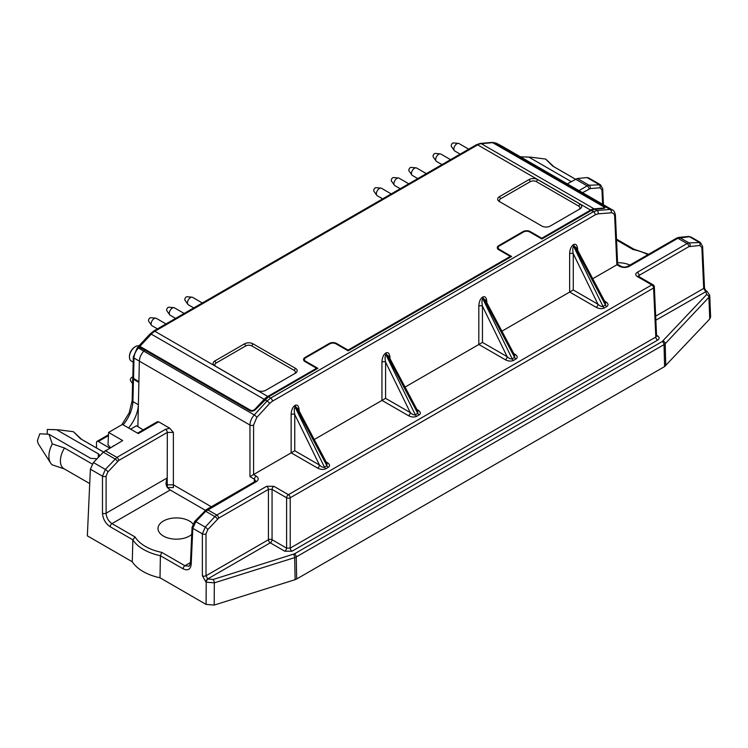 <?xml version="1.0" encoding="UTF-8"?>
<svg xmlns="http://www.w3.org/2000/svg" width="748" height="748" viewBox="0 0 748 748"><rect width="100%" height="100%" fill="white"/><g stroke="black" fill="none" stroke-linecap="round" stroke-linejoin="round"><path stroke-width="1.12" d="M95.753 447.519L96.501 447.089M205.363 510.304L170.198 489.996L167.281 487.5L165.906 483.61L166.963 478.066L167.328 484.844L166.318 485.77M137.884 426.659L138.894 381.648L133.546 378.394L133.995 358.049C134.201 354.421 135.668 351.074 138.417 347.988L139.193 347.166L144.766 350.083L143.775 351.139L138.417 347.988A2.571 0.785 43.1 0 0 137.305 347.773L138.053 346.988L139.193 347.166M138.894 381.648L139.352 361.191C139.539 357.563 141.017 354.206 143.775 351.139L254.255 414.925L267.083 400.993L270.617 398.095L268.457 396.851L317.872 368.325L305.67 361.284A4.282 2.468 0 0 1 304.408 359.536A4.282 2.468 0 0 1 305.67 357.787L329.887 343.809A4.282 2.468 0 0 1 335.936 343.809L348.138 350.849L511.604 256.471L499.402 249.43A4.282 2.468 0 0 1 498.149 247.681A4.282 2.468 0 0 1 499.402 245.933L523.619 231.955A4.282 2.468 0 0 1 529.678 231.955L541.879 238.995L591.285 210.469L594.819 209.244L603.945 208.383L604.188 207.645A3.422 1.047 -163.1 0 1 603.337 208.047L594.136 208.851A12.847 7.415 120 0 0 590.593 210.066L541.786 238.247L530.285 231.6A5.133 2.964 180 0 0 523.02 231.6L498.794 245.587A5.133 2.964 180 0 0 497.298 247.681A5.133 2.964 180 0 0 498.794 249.776L510.304 256.414L348.044 350.092L336.544 343.454A5.133 2.964 180 0 0 329.279 343.454L305.062 357.441A5.133 2.964 180 0 0 303.557 359.536A5.133 2.964 180 0 0 305.062 361.63L316.563 368.268L267.756 396.449A12.847 7.415 120 0 0 264.212 399.329L255.012 409.147A3.422 2.59 -25 0 1 250.365 410.128L139.876 346.343L151.302 334.141A12.847 7.415 -60 0 1 154.845 331.261L477.673 144.878L590.593 210.066M492.446 142.569L498.561 146.075M592.734 278.733L616.866 264.801L614.678 216.583C614.454 214.022 613.313 212.759 611.228 212.797A2.571 1.926 -94.6 0 0 610.125 209.459L499.645 145.673L498.654 145.767L603.673 206.392L604.982 207.888L603.945 208.383M206.083 604.403L214.199 605.076L295.114 579.672L294.684 557.615L214.321 582.851L206.214 582.178L206.083 604.403L160.007 577.793L160.39 555.717A46.395 26.788 180 0 1 132.864 539.832L110.143 526.714C105.477 523.488 102.925 518.99 102.476 513.203L102.476 476.167L105.356 469.426L116.903 457.393A2.571 1.487 60 0 1 118.717 460.488L107.88 471.941L106.113 476.167L106.113 513.203L166.963 478.066M169.684 428.193L165.514 429.333A2.571 1.487 60 0 1 167.328 432.419L173.377 432.419L169.684 428.193L158.669 421.825L157.37 421.713L137.538 433.157M173.377 432.419L173.377 484.844L167.328 484.844L167.328 487.556L173.377 487.565L173.377 484.844L211.319 506.751M38.176 443.573L37.4 440.591L39.822 433.784L48.985 434.27L90.676 458.346L97.044 458.758M602.617 204.26L601.962 189.889L600.046 187.785L590.172 188.58L582.561 192.685M144.766 350.083L249.776 410.708C251.767 411.587 253.694 411.185 255.564 409.511L268.457 396.851M138.96 345.838A8.555 4.937 120 0 0 135.313 346.67A8.555 4.937 120 0 0 129.432 356.861A8.555 4.937 120 0 0 131.124 360.919L133.172 362.191M132.835 377.338L133.312 357.217M129.432 356.861L129.451 356.17A7.676 4.432 -60 0 1 134.724 347.025L135.313 346.67M567.293 183.868L577.363 178.492L589.069 185.242L600.55 184.803M600.046 187.785A2.571 1.926 85.4 0 0 598.942 184.457L587.021 177.575L577.363 178.492M587.021 177.575L588.526 177.865M110.489 447.603L108.021 444.901L108.582 432.419L122.691 440.563L103.318 452.175L93.435 462.545L90.377 469.183L87.348 535.849L132.265 561.776A47.096 27.19 0 0 0 160.007 577.793M709.768 318.966L710.6 316.984L709.74 295.292L708.908 297.311L709.768 318.966L664.589 366.585L296.675 578.989L296.255 556.942L664.028 344.613L664.589 366.585M295.114 579.672L296.675 578.989M577.204 249.439A2.571 1.477 177.4 0 1 577.624 249.093C577.232 245.176 575.941 243.652 573.753 244.512A2.571 1.487 -120 0 0 574.174 246.036L576.343 247.822L605.515 302.828L605.431 304.978A2.571 1.487 -120 0 0 606.824 306.54C608.722 305.128 608.358 303.548 605.749 301.79A2.571 1.487 -60 0 1 605.095 302.033M596.156 307.334C599.185 308.84 601.934 309.046 604.375 307.952A2.571 1.487 60 0 1 602.981 306.39C601.719 306.858 600.046 306.138 597.97 304.24A2.571 1.487 -60 0 1 596.156 307.334L569.686 292.047L501.927 331.168M486.387 301.865A2.571 1.477 177.4 0 1 486.808 301.528C486.415 297.611 485.125 296.077 482.937 296.937A2.571 1.487 -120 0 0 483.358 298.471L485.527 300.257L514.68 355.225L514.615 357.413A2.571 1.487 -120 0 0 516.008 358.975C517.906 357.563 517.551 355.973 514.933 354.225A2.571 1.487 -60 0 1 514.278 354.459M505.339 359.76C508.378 361.275 511.118 361.48 513.558 360.386A2.571 1.487 60 0 1 512.165 358.825C510.903 359.283 509.229 358.573 507.153 356.674A2.571 1.487 -60 0 1 505.339 359.76L478.87 344.482L405.051 387.09M389.512 357.796A2.571 1.477 177.4 0 1 389.942 357.46C389.549 353.533 388.259 352.009 386.071 352.869A2.571 1.487 -120 0 0 386.492 354.393L388.661 356.188L417.833 411.185L417.749 413.335A2.571 1.487 -120 0 0 419.142 414.897C421.04 413.485 420.675 411.905 418.067 410.147A2.571 1.487 -60 0 1 417.412 410.39M408.473 415.692C411.503 417.197 414.252 417.403 416.692 416.309A2.571 1.487 60 0 1 415.299 414.747C414.037 415.215 412.363 414.495 410.287 412.597A2.571 1.487 -60 0 1 408.473 415.692L381.994 400.404L314.235 439.525M298.704 410.222A2.571 1.477 177.4 0 1 299.125 409.885C298.733 405.968 297.442 404.434 295.254 405.294A2.571 1.487 -120 0 0 295.675 406.828L297.872 408.651L326.998 463.582L326.932 465.77A2.571 1.487 -120 0 0 328.325 467.332C330.223 465.92 329.859 464.33 327.25 462.582A2.571 1.487 -60 0 1 326.596 462.816M317.657 468.117C320.696 469.632 323.435 469.838 325.876 468.744A2.571 1.487 60 0 1 324.482 467.182C323.22 467.64 321.546 466.93 319.471 465.032A2.571 1.487 -60 0 1 317.657 468.117L291.187 452.839L253.591 474.541L253.591 425.051A2.571 1.403 180 0 1 249.963 425.051C250.113 421.405 251.543 418.02 254.255 414.925A2.571 0.804 -137.4 0 1 256.779 417.431L269.607 403.509A2.571 0.804 -137.4 0 0 267.083 400.993L264.895 399.722M284.782 551.211L270.252 542.814A2.571 1.487 120 0 0 272.066 539.729L272.066 489.398A2.571 1.487 -60 0 1 273.88 486.303L266.615 486.303A2.571 1.487 60 0 1 268.429 489.398L272.066 489.398L286.596 497.785L286.596 548.116A2.571 1.487 -60 0 1 284.782 551.211L292.047 551.211A2.571 1.487 60 0 1 290.224 548.116L286.596 548.116L272.066 539.729A2.571 1.403 0 0 0 268.429 539.729A2.571 1.487 -120 0 0 270.252 542.814L207.729 578.915L206.009 575.764A2.571 1.403 180 0 1 202.371 575.764L202.371 533.838L205.251 527.097L214.91 516.606L205.709 511.295L256.218 481.703C258.864 479.833 258.864 477.972 256.218 476.111L253.591 474.541M638.325 276.255L639.063 275.414A2.571 1.487 -120 0 0 637.24 272.328C635.258 273.721 635.258 275.124 637.24 276.517A2.571 1.487 -60 0 1 638.521 276.386L638.306 276.451M616.866 264.801L619.587 266.325C622.813 267.849 626.039 267.849 629.264 266.325A2.571 1.487 -120 0 0 627.983 266.195A2.571 1.487 -120 0 0 627.965 266.204M575.399 179.193L552.763 166.121L545.619 159.062A19.691 11.37 -60 0 1 546.134 159.492L553.885 166.729M552.763 166.121A17.12 9.883 -60 0 1 553.314 166.402L575.427 179.174M520.402 156.799L531.071 157.202L545.619 159.062M571.21 181.605L528.958 157.164M629.9 265.091A18.41 10.631 0 0 0 617.567 262.754M573.211 244.82C571.033 246.475 569.845 249.439 569.639 253.712A2.571 1.403 180 0 1 573.267 253.712C572.519 249.832 572.641 247.382 573.632 246.354A2.571 1.487 60 0 1 573.211 244.82L573.753 244.512M611.228 212.797L598.12 213.844L595.258 214.807A2.571 1.487 -120 0 0 593.445 211.712L597.007 210.506L594.819 209.244M595.258 214.807L272.431 401.19L269.607 403.509M482.395 297.255C480.225 298.91 479.029 301.874 478.823 306.138A2.571 1.403 180 0 1 482.451 306.138C481.703 302.267 481.824 299.808 482.815 298.789A2.571 1.487 60 0 1 482.395 297.255L482.937 296.937M655.669 316.161L703.709 288.419L705.616 291.458A2.571 1.487 -60 0 1 706.897 291.327C705.458 290.383 704.644 289.046 704.466 287.316A2.571 1.477 177.4 0 1 703.709 288.419L701.858 247.569L699.941 245.466L688.88 246.653L639.063 275.414L639.119 276.732M202.371 575.764L205.915 582A2.571 1.487 -60 0 1 207.729 578.915L213.096 579.504L294.441 553.847L662.214 341.518L706.654 294.553L705.916 291.627A2.571 1.487 -60 0 1 707.197 291.505L706.907 291.327A2.571 1.487 -60 0 1 707.047 291.43M637.24 276.517L651.779 284.904L288.41 494.69A2.571 1.487 120 0 0 286.596 497.785A2.571 1.403 0 0 0 290.224 497.785L290.224 548.116L655.818 337.049L653.593 287.999A2.571 1.477 -2.6 0 0 654.341 286.895L656.566 335.983L655.818 337.049A2.571 1.487 -120 0 0 657.632 340.134C659.614 338.741 659.614 337.339 657.632 335.946A2.571 1.487 -60 0 1 656.594 336.17M81.644 439.375L73.893 432.138A19.691 11.37 120 0 0 73.388 431.699L58.83 429.848L47.339 429.446L47.124 434.13M64.506 468.987L52.276 464.863A19.691 11.37 120 0 1 50.565 462.984A19.691 11.37 120 0 1 52.276 443.891L64.506 448.015A17.12 9.883 120 0 0 63.954 468.706L89.723 483.582M103.495 451.988L81.074 439.048A17.12 9.883 120 0 0 80.522 438.767L73.388 431.699M99.914 455.747L98.418 453.877L56.717 429.801M48.985 434.27L52.276 443.891M158.669 421.825L138.296 433.588L122.42 424.425L108.582 432.419M64.506 448.015L92.247 464.031M80.522 438.767L103.467 452.016M114.313 445.397L112.929 446.191M192.965 523.89A18.41 10.631 0 0 0 172.442 518.158A18.41 10.631 0 0 0 158.006 528.34A18.41 10.631 0 0 0 163.391 536.054A18.41 10.631 0 0 0 191.74 534.418M170.198 489.996L111.957 523.619L135.089 536.971L132.864 539.832L132.265 561.776M183.11 568.835C187.795 571.014 190.488 569.537 191.179 564.413A2.571 1.477 -177.4 0 1 190.431 563.319L189.179 566.18L184.924 565.75L161.802 552.398L160.39 555.717L183.11 568.835A2.571 1.487 -60 0 1 184.924 565.75L190.459 562.552M218.612 518.158L207.776 529.612L206.009 533.838L206.009 575.764L268.429 539.729L268.429 489.398L218.612 518.158A2.571 1.487 60 0 0 216.798 515.063L214.91 516.606A2.571 0.804 42.6 0 1 217.434 519.121M132.835 377.347L133.546 378.394M598.12 213.844A2.571 1.926 -94.6 0 0 597.007 210.506L610.125 209.459L612.556 210.01M492.446 142.559L496.186 143.092L494.007 142.7L499.645 145.673L501.815 146.066L612.453 209.945M699.941 245.466A2.571 1.926 -94.6 0 0 698.838 242.128L689.422 236.695A2.571 1.964 -95.4 0 0 688.469 236.471L691.002 237.032L689.422 236.695L677.875 238.257L687.066 243.558L688.964 242.913L700.446 242.483M575.483 179.137L587.171 185.887L589.069 185.242A2.571 1.926 85.4 0 1 590.172 188.58M110.143 526.714A2.571 1.487 -60 0 1 111.957 523.619C108.376 521.141 106.422 517.672 106.113 513.203A2.571 1.403 0 0 1 102.476 513.203M256.218 476.111A2.571 1.487 120 0 0 254.404 479.197L255.657 480.945L254.946 481.572L206.326 509.631L194.686 521.412L192.068 527.218L190.431 563.3M207.776 529.612A2.571 0.804 42.6 0 0 205.251 527.097L195.836 521.665L192.816 528.322L202.371 533.838A2.571 1.403 0 0 0 206.009 533.838M633.967 249.224L632.976 249.514A43.823 25.301 0 0 1 647.918 254.685M619.587 266.325A2.571 1.487 -60 0 1 620.868 266.195A2.571 1.487 -60 0 1 620.887 266.204L617.642 264.334L616.913 264.783M253.544 474.569L249.963 476.635L254.404 479.197L254.283 481.955M256.218 481.703A2.571 1.487 -120 0 0 254.946 481.562M291.14 452.858L291.14 414.504A2.571 1.403 180 0 1 294.768 414.504L294.768 450.764L291.187 452.839M294.768 450.764L319.471 465.032L294.768 414.504C294.02 410.624 294.142 408.165 295.133 407.146A2.571 1.487 60 0 1 294.712 405.612C292.543 407.267 291.346 410.231 291.14 414.504M381.948 400.432L381.948 362.069A2.571 1.403 180 0 1 385.585 362.069L385.585 398.338L381.994 400.404M385.585 398.338L410.287 412.597L385.585 362.069C384.837 358.189 384.958 355.739 385.94 354.711A2.571 1.487 60 0 1 385.529 353.178C383.35 354.833 382.163 357.796 381.948 362.069M482.451 342.406L482.451 306.138L507.153 356.674L482.451 342.406L478.87 344.482M573.267 289.981L573.267 253.712L597.97 304.24L573.267 289.981L569.686 292.047M184.176 313.459L174.471 307.858A4.282 2.468 120 0 0 173.845 307.662A4.282 2.468 120 0 0 172.33 308.073A4.282 2.468 120 0 0 169.712 311.336A4.282 2.468 120 0 0 169.712 314.833A4.282 2.468 120 0 0 170.189 315.273L175.612 318.405M173.845 307.662L168.936 307.213A2.141 1.234 120 0 0 168.169 307.419A2.141 1.234 120 0 0 166.86 309.046A2.141 1.234 120 0 0 166.86 310.794L169.712 314.833M202.334 302.977L192.638 297.377A4.282 2.468 120 0 0 192.012 297.18A4.282 2.468 120 0 0 190.497 297.582A4.282 2.468 120 0 0 187.87 300.846A4.282 2.468 120 0 0 187.879 304.343A4.282 2.468 120 0 0 188.356 304.791L193.779 307.914M192.012 297.18L187.094 296.732A2.141 1.234 120 0 0 186.336 296.928A2.141 1.234 120 0 0 185.027 298.564A2.141 1.234 120 0 0 185.027 300.313L187.879 304.343M391.232 193.919L381.527 188.318A4.282 2.468 120 0 0 380.91 188.122A4.282 2.468 120 0 0 379.386 188.524A4.282 2.468 120 0 0 376.768 191.787A4.282 2.468 120 0 0 376.768 195.284A4.282 2.468 120 0 0 377.244 195.733L382.667 198.856M380.91 188.122L375.992 187.673A2.141 1.234 120 0 0 375.234 187.87A2.141 1.234 120 0 0 373.916 189.506A2.141 1.234 120 0 0 373.925 191.254L376.768 195.284M408.791 183.784L399.086 178.183A4.282 2.468 120 0 0 398.46 177.987A4.282 2.468 120 0 0 396.945 178.389A4.282 2.468 120 0 0 394.327 181.652A4.282 2.468 120 0 0 394.327 185.149A4.282 2.468 120 0 0 394.804 185.597L400.227 188.72M398.46 177.987L393.551 177.538A2.141 1.234 120 0 0 392.784 177.734A2.141 1.234 120 0 0 391.475 179.37A2.141 1.234 120 0 0 391.475 181.119L394.327 185.149M426.341 173.639L416.645 168.038A4.282 2.468 120 0 0 416.019 167.851A4.282 2.468 120 0 0 414.504 168.253A4.282 2.468 120 0 0 411.877 171.516A4.282 2.468 120 0 0 411.886 175.013A4.282 2.468 120 0 0 412.363 175.453L417.786 178.585M416.019 167.851L411.101 167.402A2.141 1.234 120 0 0 410.343 167.599A2.141 1.234 120 0 0 409.034 169.235A2.141 1.234 120 0 0 409.034 170.983L411.886 175.013M450.567 159.661L440.862 154.06A4.282 2.468 120 0 0 440.235 153.864A4.282 2.468 120 0 0 438.721 154.275A4.282 2.468 120 0 0 436.103 157.538A4.282 2.468 120 0 0 436.103 161.035A4.282 2.468 120 0 0 436.58 161.475L442.003 164.607M440.235 153.864L435.317 153.415A2.141 1.234 120 0 0 434.56 153.621A2.141 1.234 120 0 0 433.251 155.247A2.141 1.234 120 0 0 433.251 156.996L436.103 161.035M166.009 323.949L156.313 318.349A4.282 2.468 120 0 0 155.687 318.152A4.282 2.468 120 0 0 154.172 318.555A4.282 2.468 120 0 0 151.545 321.818A4.282 2.468 120 0 0 151.545 325.315A4.282 2.468 120 0 0 152.031 325.763L157.445 328.886M155.687 318.152L150.769 317.704A2.141 1.234 120 0 0 150.011 317.9A2.141 1.234 120 0 0 148.702 319.536A2.141 1.234 120 0 0 148.702 321.285L151.545 325.315M132.845 377.142L132.602 377.123A2.141 1.234 120 0 0 131.844 377.329A2.141 1.234 120 0 0 130.535 378.956A2.141 1.234 120 0 0 130.535 380.704L132.555 383.565M128.572 427.978A25.684 14.829 120 0 0 138.38 404.752L138.876 382.378L133.434 379.227L132.873 377.618M130.601 429.146L136.445 425.78L143.205 429.885M138.38 404.752L132.929 401.611L133.434 379.227M138.866 347.016L138.763 346.81A2.571 0.785 43.1 0 1 138.707 346.1A2.571 0.785 43.1 0 1 139.876 346.343M604.188 207.645A3.422 1.047 -163.1 0 0 603.14 206.457L492.651 142.662A2.571 1.945 -95 0 0 491.716 142.447L480.291 143.438A2.571 1.945 85 0 1 481.226 143.663L594.136 208.851M244.549 343.818A5.993 3.46 0 0 1 253.02 343.818L295.404 368.287A5.993 3.46 0 0 1 295.404 373.187L265.736 390.316A5.993 3.46 0 0 1 257.265 390.316L214.882 365.847A5.993 3.46 0 0 1 214.882 360.947L244.549 343.818L245.755 345.922L216.097 363.051A4.282 2.468 0 0 0 216.079 366.539M579.952 204.008A5.993 3.46 0 0 1 579.952 208.898L550.294 226.027A5.993 3.46 0 0 1 541.814 226.027L499.43 201.558A5.993 3.46 0 0 1 499.43 196.668L529.098 179.539A5.993 3.46 0 0 1 537.578 179.539L579.952 204.008L578.746 206.102A4.282 2.468 180 0 1 578.756 209.59M541.786 238.939L541.786 238.247M510.304 257.228L510.304 256.414M348.044 350.793L348.044 350.092M316.563 369.082L316.563 368.268M109.685 448.061L98.315 441.498A2.571 1.487 -120 0 0 97.034 441.367A2.571 1.487 -120 0 0 96.501 442.545L96.501 447.949M500.636 202.25A4.282 2.468 180 0 1 500.646 198.762L530.313 181.633A4.282 2.468 180 0 1 536.363 181.633L578.746 206.102M253.02 343.818L251.814 345.922L294.198 370.391A4.282 2.468 0 0 1 294.207 373.878M251.814 345.922A4.282 2.468 0 0 0 245.755 345.922M121.802 424.78L129.152 412.961L132.172 400.554L132.929 401.611A25.684 14.829 -60 0 1 123.13 424.836M468.725 149.179L459.029 143.569A4.282 2.468 120 0 0 458.402 143.382A4.282 2.468 120 0 0 456.888 143.784A4.282 2.468 120 0 0 454.26 147.047A4.282 2.468 120 0 0 454.26 150.544A4.282 2.468 120 0 0 454.747 150.993L460.16 154.116M458.402 143.382L453.484 142.933A2.141 1.234 120 0 0 452.727 143.13A2.141 1.234 120 0 0 451.418 144.766A2.141 1.234 120 0 0 451.418 146.514L454.26 150.544M249.963 476.635L249.963 425.051L133.995 358.049A2.571 1.44 1.3 0 1 133.294 357.02L137.305 347.783A2.571 0.785 43.1 0 0 137.286 347.801M493.241 142.765L494.007 142.7A2.571 1.945 85 0 0 493.119 142.503M167.206 487.416L167.328 432.419L118.717 460.488M588.985 188.982A2.571 1.487 60 0 0 587.171 185.887L578.98 190.618M605.749 301.79L604.618 301.145M606.824 306.54L604.375 307.952M514.933 354.225L513.801 353.57M516.008 358.975L513.558 360.386M418.067 410.147L416.935 409.502M419.142 414.897L416.692 416.309M327.25 462.582L326.119 461.927M328.325 467.332L325.876 468.744M206.326 509.631A2.571 1.487 -120 0 1 207.607 509.762L216.798 515.063L266.615 486.303M654.341 286.923A2.571 2.571 0 0 0 653.06 284.782A2.571 1.487 120 0 0 651.779 284.904A2.571 1.487 60 0 1 653.593 287.999L290.224 497.785A2.571 1.487 -120 0 0 288.41 494.69L273.88 486.303M688.88 246.653A2.571 1.487 60 0 0 687.066 243.558L637.24 272.328M629.264 266.325L677.875 238.257A2.571 1.487 -120 0 0 676.594 238.126L627.983 266.195C625.59 267.391 623.215 267.391 620.868 266.195M605.431 304.978L574.174 246.036L573.632 246.354L602.981 306.39L605.431 304.978M570.659 181.231L570.621 181.942M616.539 240.024L632.976 249.514M569.639 292.075L569.639 253.712M577.624 249.093L577.68 250.346M256.779 417.431L253.591 425.051M295.254 405.294L294.712 405.612M299.125 409.885L299.181 411.138M386.071 352.869L385.529 353.178M389.942 357.46L389.998 358.703M478.823 344.501L478.823 306.138M486.808 301.528L486.864 302.781M706.654 294.553A2.571 1.842 43.3 0 1 708.908 297.311L665.206 343.706L665.767 365.679M655.856 320.191L705.916 291.627M657.632 335.946L656.538 335.31M292.047 551.211L657.632 340.134M591.285 210.469L593.445 211.712L270.617 398.095A2.571 1.487 -120 0 1 272.431 401.19M98.418 453.877L98.259 457.486M107.88 471.941A2.571 0.804 42.6 0 0 105.356 469.426L93.435 462.545M103.318 452.175L115.014 458.935A2.571 0.804 42.6 0 1 117.539 461.451M135.089 536.971A43.823 25.301 0 0 0 161.802 552.398M105.216 450.642L116.903 457.393L165.514 429.333M90.377 469.183L102.476 476.167A2.571 1.403 0 0 0 106.113 476.167M205.915 582L206.214 582.178A2.571 1.487 120 0 1 208.028 579.083M191.179 564.413L192.816 528.322A2.571 1.477 -177.4 0 1 192.068 527.218M204.569 511.043A2.571 0.767 -136.4 0 1 205.709 511.295L195.836 521.665A2.571 0.767 -136.4 0 0 194.686 521.403M326.932 465.77L324.482 467.182L295.133 407.146L295.675 406.828L326.932 465.77M417.749 413.335L415.299 414.747L385.94 354.711L386.492 354.393L417.749 413.335M482.815 298.789L483.358 298.471L514.615 357.413L512.165 358.825L482.815 298.789M213.096 579.504A2.571 1 72.6 0 1 214.321 582.851L214.199 605.076M688.469 236.471L678.81 237.387A2.571 1.964 -95.4 0 1 679.764 237.602L688.964 242.913A2.571 1.926 85.4 0 1 690.067 246.251M305.67 361.985L305.67 361.284M499.402 250.131L499.402 249.43M662.943 340.957A2.571 1.842 43.3 0 1 665.206 343.706L664.028 344.613A2.571 1.487 60 0 0 662.214 341.518M294.441 553.847A2.571 1.487 60 0 1 296.255 556.942L294.684 557.615A2.571 1 72.6 0 0 293.459 554.277M600.429 184.737L602.71 188.786A2.571 1.477 177.4 0 1 602.71 188.777A2.571 1.477 177.4 0 1 601.962 189.889M676.594 238.126L678.819 237.387A2.571 1.964 -95.4 0 0 678.726 237.397M614.678 216.583A2.571 1.477 -2.6 0 0 615.426 215.48A2.571 1.477 -2.6 0 0 615.426 215.461L617.642 264.334M133.35 356.74A2.571 1.44 1.3 0 0 133.294 357.02L133.247 358.853M701.858 247.569A2.571 1.477 -2.6 0 0 702.606 246.457A2.571 1.477 -2.6 0 0 702.606 246.438M250.814 411.101L250.365 410.128M264.212 399.329L151.302 334.141A2.571 0.785 43.1 0 0 150.133 333.907L153.564 331.13A2.571 1.487 60 0 1 154.845 331.261L267.756 396.449M255.302 409.773L255.012 409.147M492.651 142.662L481.226 143.663A12.847 7.415 -60 0 0 477.673 144.878A2.571 1.487 60 0 0 476.392 144.747L480.291 143.438M98.315 441.498L108.441 435.654M305.062 358.227L305.062 357.441M329.279 344.155L329.279 343.454M336.544 344.155L336.544 343.454M530.285 232.301L530.285 231.6M498.794 246.373L498.794 245.587M523.02 232.301L523.02 231.6M537.578 179.539L536.363 181.633M499.43 196.668L500.646 198.762M529.098 179.539L530.313 181.633M214.882 360.947L216.097 363.051M295.404 368.287L294.198 370.391M524.423 156.902L531.071 157.202M52.192 429.548L58.83 429.848M38.167 443.564L50.565 462.984M496.158 143.083L501.796 146.056M600.494 184.775L588.517 177.856M700.399 242.455L690.928 236.985M602.71 188.777L603.44 204.737M633.902 249.187L616.502 239.136M633.818 249.168L648.647 254.264M615.426 215.471C614.959 212.282 613.93 210.422 612.36 209.889M709.74 295.376L707.197 291.505M653.06 284.782L638.53 276.395M700.324 242.417L702.606 246.457L704.466 287.307M304.408 361.172L304.408 359.536M498.149 249.318L498.149 247.681M97.034 441.367L108.479 434.766M132.172 400.563L132.677 378.151M138.707 346.1L150.133 333.907M153.564 331.13L476.392 144.747"/></g></svg>
